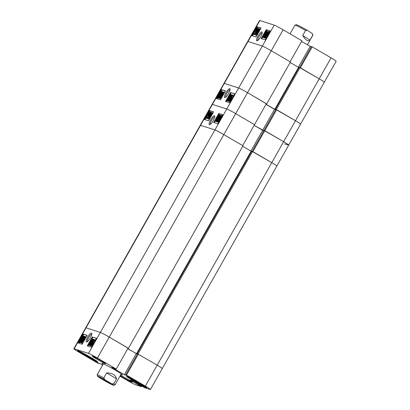 <?xml version="1.0" encoding="UTF-8"?>
<svg xmlns="http://www.w3.org/2000/svg" width="410" height="410" viewBox="0 0 410 410"><rect width="100%" height="100%" fill="white"/><g stroke="black" fill="none" stroke-linecap="round" stroke-linejoin="round"><path stroke-width="0.61" d="M90.282 337.942A5.181 1.327 -59.7 0 0 91.814 333.391A5.181 1.327 -59.7 0 0 87.689 337.112A5.181 1.327 -59.7 0 0 86.766 342.017A5.181 1.327 -59.7 0 0 90.282 337.942M91.799 334.196A4.31 1.107 -59.7 0 0 88.637 337.609A4.31 1.107 -59.7 0 0 87.458 341.607M97.021 359.288A7.698 0.425 -150.5 0 0 105.642 363.696A7.698 0.425 -150.5 0 0 100.865 360.518A7.698 0.425 -150.5 0 0 92.24 356.111A7.698 0.425 -150.5 0 0 97.021 359.288M120.181 375.76A7.698 0.425 -150.5 0 0 123.415 377.738A7.698 0.425 -150.5 0 0 132.04 382.146A7.698 0.425 -150.5 0 0 127.259 378.968A7.698 0.425 -150.5 0 0 120.458 375.268M84.767 355.378A11.598 0.641 -150.5 0 0 97.759 362.015A11.598 0.641 -150.5 0 0 90.559 357.228A11.598 0.641 -150.5 0 0 77.567 350.591A11.598 0.641 -150.5 0 0 84.767 355.378M133.721 381.034A11.598 0.641 -150.5 0 0 146.713 387.67A11.598 0.641 -150.5 0 0 139.513 382.884A11.598 0.641 -150.5 0 0 126.521 376.247A11.598 0.641 -150.5 0 0 133.721 381.034M120.914 374.463A11.803 0.656 -150.5 0 0 121.985 374.894A11.803 0.656 -150.5 0 0 122.416 374.94A11.803 0.656 -150.5 0 0 113.79 369.318A11.803 0.656 -150.5 0 0 102.295 363.368A11.803 0.656 -150.5 0 0 101.864 363.316A11.803 0.656 -150.5 0 0 103.048 364.357M85.48 336.584L85.977 336.877L85.751 337.891M83.179 342.442L82.307 343.257M82.333 343.267L81.821 342.97C81.831 342.242 82.297 341.135 83.225 339.639C84.019 338.096 84.762 337.071 85.444 336.564L84.04 339.9L81.81 343.006L80.478 342.447L83.727 338.065L84.117 336.902L83.025 337.994L84.486 336.256L85.09 336.769M84.532 336.282L85.029 336.569M82.543 340.946L81.616 342.083M83.332 338.24L82.548 339.711M80.534 342.478L80.16 342.56M79.791 342.35L79.601 342.591L79.089 342.288L79.222 341.843L80.913 338.906C81.851 337.179 82.656 336.174 83.332 335.887L83.881 336.205M87.14 335.441L83.614 334.314L82.031 337.117M79.981 340.741L79.689 341.253M79.099 342.299L78.633 343.119M141.804 385.989L144.504 387.665L150.142 389.464A8.21 0.456 -150.5 0 0 150.439 389.5A8.21 0.456 -150.5 0 0 145.345 386.112L126.505 375.083L125.685 374.822L126.885 375.524L124.373 374.719L111.699 367.304L116.23 369.072L97.395 358.043A8.21 0.456 -150.5 0 0 88.493 353.379L74.138 348.792A8.21 0.456 -150.5 0 0 73.841 348.756A8.21 0.456 -150.5 0 0 78.935 352.149L97.775 363.173L98.595 363.434L97.395 362.732L99.907 363.537L102.613 365.12M141.773 386.066L141.429 386.681L135.787 384.882A8.21 0.456 -150.5 0 1 126.885 380.213L119.956 376.16M141.429 386.681L129.939 380.049L133.732 381.264L141.763 386.061M137.545 353.861L157.204 365.151A8.21 0.456 29.5 0 1 162.298 368.539A8.21 0.456 -150.5 0 0 157.204 365.151L137.176 353.651L137.545 353.866L125.685 374.822M128.048 348.187L109.255 337.082A8.21 0.456 -150.5 0 0 100.353 332.418L85.998 327.831A8.21 0.456 -150.5 0 0 85.7 327.795A8.21 0.456 29.5 0 1 85.998 327.831L100.353 332.418A8.21 0.456 29.5 0 1 109.255 337.082L128.089 348.105L116.23 369.072M137.391 354.132L127.715 348.772M138.365 354.122L126.505 375.083M87.202 335.324L83.102 334.017L78.054 342.934L82.159 344.246L87.202 335.324M96.432 338.276L92.332 336.964L87.284 345.881L91.389 347.193L96.432 338.276M98.748 363.168L98.595 363.434M139.077 384.39L138.688 385.077M138.759 384.206L138.329 384.964M136.233 353.758L124.373 374.719M96.365 338.388L92.332 336.964M92.844 337.266L87.863 346.066M94.5 339.649L94.085 340.377L93.598 340.218L92.67 341.74L93.029 341.571L92.265 343.698L90.595 345.773L91.21 343.862L90.958 345.123L92.081 343.683L92.619 342.207L91.942 342.606L93.869 339.444L95.012 339.946L94.602 340.679L94.11 340.52L93.357 341.761M93.547 341.873L93.044 341.581L93.547 341.873L92.778 344L91.071 346.05M92.655 338.962L89.995 344.426L93.639 339.275L90.103 345.522L92.855 340.32L89.4 345.297L92.117 339.726L88.867 345.128L92.404 338.88L93.172 339.265L92.599 340.438M92.281 342.883L91.661 343.975M90.63 345.794L89.944 345.466M90.128 345.579L89.4 345.297M89.59 345.404L88.867 345.128M83.614 334.314L83.102 334.017M83.332 335.887L83.322 336.712L83.85 336.051L84.286 336.308M83.85 336.051L84.019 336.548M83.789 336.41L83.174 337.179L83.43 337.333M83.174 337.179L82.087 339.316L82.6 339.618M82.087 339.316C81.165 341.007 80.37 341.996 79.699 342.294L80.216 342.591M79.089 342.288L79.689 341.535L79.668 342.278L80.181 342.575M83.389 335.923L83.773 336.149M81.083 338.952L80.288 340.505L82.897 337.245L82.917 336.615L81.083 338.952L81.39 339.131M80.114 341.007L80.119 341.566L82.718 337.748L80.114 341.007L80.57 341.274M84.486 336.256L83.886 338.132L81.103 341.781L81.708 341.976L81.293 342.704L80.478 342.447M81.293 342.704L81.81 343.006M83.143 338.127L83.548 338.363M85.444 336.564L85.977 336.877M85.357 337.312L85.869 337.614M84.04 339.9L84.47 340.151M81.821 342.97L82.318 343.262M83.389 339.69L82.19 342.324L83.876 339.844L85.07 337.21L83.389 339.69L83.819 339.941M93.639 339.275L93.998 339.485M90.103 345.522L90.62 345.82M89.57 345.348L90.082 345.651M89.031 345.179L89.544 345.476M90.595 345.773L91.087 346.06L90.595 345.773M91.415 343.831L91.845 344.082M92.055 342.755L92.445 342.98M94.085 340.377L94.602 340.679M93.598 340.218L94.11 340.52M92.265 343.698L92.778 344M242.689 146.365L251.586 151.439M145.345 386.112L271.763 162.662A8.21 0.456 29.5 0 1 276.863 166.05A8.21 0.456 -150.5 0 0 271.763 162.662L251.74 151.167L137.176 353.651M73.841 348.756L200.259 125.311A8.21 0.456 29.5 0 1 200.557 125.342L214.912 129.929L200.557 125.342A8.21 0.456 -150.5 0 0 200.259 125.311L212.119 104.35A8.21 0.456 29.5 0 1 212.416 104.381L226.771 108.968A8.21 0.456 29.5 0 1 235.673 113.631A8.21 0.456 -150.5 0 0 226.771 108.968L212.416 104.381A8.21 0.456 -150.5 0 0 212.119 104.35L223.978 83.389A8.21 0.456 29.5 0 1 224.275 83.42A8.21 0.456 -150.5 0 0 223.978 83.389L247.701 41.461A8.21 0.456 29.5 0 1 247.999 41.497A8.21 0.456 -150.5 0 0 247.701 41.461L259.561 20.5A8.21 0.456 29.5 0 1 259.858 20.536L274.213 25.118A8.21 0.456 29.5 0 1 283.115 29.786L271.256 50.748L290.09 61.772L301.95 40.81L283.115 29.786M88.493 353.379L214.912 129.929A8.21 0.456 29.5 0 1 223.814 134.593A8.21 0.456 -150.5 0 0 214.912 129.929L238.635 88.006L224.275 83.42L74.138 348.792M128.432 348.31L242.997 145.822L223.814 134.593L97.395 358.043M162.001 368.503A8.21 0.456 -150.5 0 0 162.298 368.539L288.722 145.089A8.21 0.456 -150.5 0 0 283.623 141.701L263.968 130.411L252.15 151.295M137.437 354.055L136.504 353.753L251.069 151.269M127.787 348.649L136.504 353.753M138.026 353.922L252.586 151.439M213.22 120.648A5.181 1.327 -59.7 0 0 214.753 116.097A5.181 1.327 -59.7 0 0 210.627 119.822A5.181 1.327 -59.7 0 0 209.705 124.727A5.181 1.327 -59.7 0 0 213.22 120.648M214.737 116.906A4.31 1.107 -59.7 0 0 211.575 120.314A4.31 1.107 -59.7 0 0 210.397 124.317M216.331 121.288L215.947 121.478M219.473 115.943L218.971 117.009M218.878 118.352L217.874 119.699M219.729 116.086L219.201 115.784L219.616 115.056L220.431 115.318L217.182 119.694L216.798 120.858L217.884 119.766L216.398 121.488L216.91 121.79M217.648 121.919L217.059 121.708L217.126 121.35L218.827 118.444C219.745 116.753 220.539 115.763 221.21 115.466L221.754 115.784M221.733 116.809L221.441 117.321M219.391 120.945L218.033 122.139M222.789 114.943L219.268 113.816L218.248 115.615M215.67 120.171L214.286 122.621M266.326 103.776L247.532 92.67L266.372 103.699L254.513 124.66L235.673 113.631L223.814 134.593L242.653 145.622L254.513 124.66L235.673 113.631L247.532 92.67A8.21 0.456 -150.5 0 0 238.635 88.006L224.275 83.42L247.999 41.497L262.354 46.084L247.999 41.497L259.858 20.536M265.998 104.365L274.515 109.352L262.651 130.313L254.133 125.327L263.814 130.682L262.651 130.313L250.864 151.152M276.647 109.711L295.487 120.74L283.623 141.701A8.21 0.456 29.5 0 1 288.722 145.089L300.581 124.127A8.21 0.456 -150.5 0 0 295.487 120.74L275.458 109.239L275.822 109.455L263.968 130.411L264.788 130.672L252.929 151.638L271.763 162.662L283.623 141.701L264.788 130.672L276.647 109.711L275.827 109.449M276.565 166.019A8.21 0.456 -150.5 0 0 276.863 166.05M213.707 122.436L217.807 123.743L222.855 114.826L218.75 113.514L213.707 122.436M204.477 119.489L208.577 120.796L213.625 111.879L209.525 110.567L204.477 119.489M213.559 111.992L210.038 110.869L205.056 119.674M210.038 110.869L209.525 110.567M209.577 113.98L208.977 115.082M207.424 118.577L206.409 118.116L206.824 117.383L207.311 117.542L208.239 116.025L207.865 116.184L208.649 114.062L210.315 111.986L210.853 112.299M212.042 112.637L212.554 112.934L209.023 119.182L208.254 118.797L210.914 113.334L207.27 118.485L210.807 112.243L208.054 117.444L211.509 112.463L208.792 118.039L212.042 112.637L208.505 118.879L208.254 118.797M208.823 117.624L208.019 118.859L207.27 118.485M219.268 113.816L218.75 113.514M221.21 115.466L221.221 116.225L221.825 115.471L221.687 115.917L219.996 118.854C219.058 120.581 218.253 121.585 217.577 121.873L217.587 121.052L217.059 121.708M221.262 115.497L221.631 115.712M221.825 115.471L222.322 115.763M221.687 115.917L222.097 116.158M221.072 116.691L221.584 116.988M219.996 118.854L220.431 119.105M218.012 120.514L217.992 121.145L220.621 117.255L218.012 120.514L218.504 120.801M220.816 116.209L218.192 120.012L220.795 116.753L220.831 116.22M218.991 118.49L219.278 118.654M216.936 121.806L216.424 121.504L217.028 119.628L219.806 115.979L219.201 115.784M220.431 115.318L220.887 115.584M217.182 119.694L217.592 119.935M217.766 119.633L218.089 119.822M217.684 118.121C216.89 119.664 216.147 120.689 215.465 121.196L216.869 117.86L219.089 114.79C219.078 115.517 218.612 116.624 217.684 118.121L217.93 118.264M215.465 121.196L215.978 121.498L215.465 121.196M219.114 114.805L219.596 115.087M219.089 114.79L219.622 115.102M217.034 117.916L215.839 120.55L218.72 115.441L217.034 117.916L217.469 118.172M208.505 118.879L209.023 119.182M207.501 118.557L208.019 118.859M210.971 112.294L211.293 112.483M211.509 112.463L211.837 112.658M210.315 111.986L209.7 113.898L209.951 112.637L208.828 114.077L208.29 115.553L208.967 115.154L207.04 118.316L206.409 118.116M209.495 113.929L209.761 114.088M208.828 114.077L209.346 114.38M208.854 115.01L209.146 115.179M208.377 116.481L208.07 116.302M210.35 112.012L210.791 112.268M96.078 360.636A9.481 0.528 29.5 0 1 94.618 360.098A9.481 0.528 29.5 0 1 87.125 356.126A9.481 0.528 29.5 0 1 83.112 353.758A9.481 0.528 29.5 0 1 80.37 351.975A9.481 0.528 29.5 0 1 79.612 351.319M87.499 355.47L87.125 356.126L85.536 354.378M81.426 352.205L80.37 351.975M94.787 359.79L94.618 360.098L93.547 359.016M89.693 356.72L87.125 356.126M107.615 381.505A6.211 0.343 -150.5 0 0 100.194 377.656A6.211 0.343 -150.5 0 0 103.545 379.947A6.211 0.343 -150.5 0 0 110.987 383.76A6.211 0.343 -150.5 0 0 107.615 381.505M98.128 376.303A9.24 0.512 -150.5 0 0 97.539 376.206A9.24 0.512 -150.5 0 0 99.476 377.666L106.303 381.72A9.24 0.512 -150.5 0 0 113.596 385.292A9.24 0.512 -150.5 0 0 111.684 383.78L104.857 379.732A9.24 0.512 -150.5 0 0 98.128 376.303M97.539 376.206L97.149 374.812A10.265 0.569 29.5 0 1 97.149 374.781A10.265 0.569 29.5 0 1 97.8 374.919A10.265 0.569 29.5 0 1 103.807 377.917L106.631 372.921C112.155 372.885 115.466 374.848 116.568 378.819L113.744 383.811A10.265 0.569 29.5 0 1 115.02 384.887A10.265 0.569 29.5 0 1 114.99 384.908L113.596 385.292M113.744 383.811L111.684 383.78M104.857 379.732L103.807 377.917M116.568 378.819L106.631 372.921M258.069 35.972A5.181 1.327 -59.7 0 0 257.142 40.877A5.181 1.327 -59.7 0 0 260.657 36.797A5.181 1.327 -59.7 0 0 262.19 32.252A5.181 1.327 -59.7 0 0 258.069 35.972M262.174 33.056A4.31 1.107 -59.7 0 0 259.012 36.469A4.31 1.107 -59.7 0 0 257.839 40.467M263.773 37.443L263.384 37.628M266.915 32.098L266.408 33.164M266.315 34.507L265.311 35.849M267.166 32.241L266.643 31.934L267.053 31.206L267.868 31.467L264.619 35.844L264.235 37.008L265.321 35.921L263.835 37.643L264.347 37.94M265.085 38.069L264.501 37.858L264.563 37.5L266.264 34.599C267.182 32.908 267.976 31.913 268.647 31.621L269.196 31.934M269.17 32.959L268.878 33.476M266.828 37.1L265.475 38.294M270.226 31.093L266.705 29.966L265.685 31.77M263.107 36.326L261.724 38.771M301.575 41.477L311.252 46.832M324.002 82.169A8.21 0.456 -150.5 0 0 324.3 82.205A8.21 0.456 -150.5 0 0 319.205 78.817L331.065 57.851L312.225 46.827L311.405 46.566L299.592 67.45M331.065 57.851A8.21 0.456 29.5 0 1 336.159 61.244L324.3 82.205A8.21 0.456 29.5 0 0 319.205 78.817L299.177 67.317L275.458 109.239M312.225 46.827L300.366 67.788L319.205 78.817L295.487 120.74A8.21 0.456 29.5 0 1 300.581 124.127L324.3 82.205M266.715 103.899L290.434 61.971L271.256 50.748A8.21 0.456 -150.5 0 0 262.354 46.084A8.21 0.456 29.5 0 1 271.256 50.748L247.532 92.67A8.21 0.456 29.5 0 0 238.635 88.006L274.213 25.118M261.144 38.586L265.244 39.898L270.292 30.975L266.192 29.669L261.144 38.586M251.914 35.639L256.019 36.951L261.062 28.029L256.962 26.717L251.914 35.639M298.301 67.301L310.093 46.463M261.001 28.146L257.475 27.019L252.493 35.824M257.475 27.019L256.962 26.717M257.019 30.13L256.419 31.232M254.866 34.727L253.846 34.266L254.261 33.533L254.753 33.692L255.676 32.175L255.302 32.334L255.819 32.631M259.479 28.787L259.991 29.089L256.46 35.332L255.691 34.947L258.356 29.489L254.712 34.635L258.244 28.392L255.497 33.594L258.946 28.618L256.229 34.189L259.479 28.787L255.948 35.029L255.691 34.947M256.265 33.774L255.456 35.009L254.712 34.635M266.705 29.966L266.192 29.669M268.647 31.621L268.663 32.375L269.262 31.626L269.129 32.072L267.438 35.004C266.5 36.731 265.69 37.735 265.014 38.022L265.024 37.202L264.501 37.858M268.699 31.652L269.068 31.867M269.262 31.626L269.76 31.918M269.129 32.072L269.539 32.313M268.514 32.841L269.027 33.143M267.438 35.004L267.873 35.26M265.454 36.664L265.434 37.295L268.058 33.41L265.454 36.664L265.946 36.951M268.253 32.359L265.629 36.162L268.237 32.908L268.268 32.369M266.433 34.64L266.715 34.809M264.373 37.956L263.861 37.653L264.465 35.783L267.248 32.129L266.643 31.934M267.868 31.467L268.33 31.734M264.619 35.844L265.029 36.085M265.203 35.788L265.531 35.977M265.127 34.271C264.327 35.819 263.584 36.844 262.902 37.346L264.312 34.015C265.106 32.472 265.849 31.447 266.531 30.945C266.515 31.667 266.049 32.779 265.127 34.271L265.372 34.419M266.531 30.945L267.038 31.237M264.47 34.066L263.276 36.7L266.157 31.59L264.47 34.066L264.906 34.322M255.948 35.029L256.46 35.332M254.943 34.712L255.456 35.009M258.408 28.444L258.736 28.633M258.946 28.618L259.274 28.808M255.507 32.451L256.086 30.212L257.757 28.141L258.228 28.418M257.757 28.141L257.142 30.048L257.388 28.787L256.27 30.227L255.732 31.708L256.404 31.303L254.477 34.466L253.846 34.266M256.932 30.079L257.203 30.237M256.27 30.227L256.783 30.53M256.296 31.16L256.583 31.329M290.126 62.515L299.023 67.588M300.284 124.092A8.21 0.456 -150.5 0 0 300.581 124.127M275.72 109.644L274.787 109.347L298.506 67.419M266.064 104.242L274.787 109.347M276.304 109.511L300.023 67.588M225.971 92.701A5.181 1.327 -59.7 0 0 225.044 97.611A5.181 1.327 -59.7 0 0 228.56 93.531A5.181 1.327 -59.7 0 0 230.097 88.98A5.181 1.327 -59.7 0 0 225.971 92.701M230.077 89.785A4.31 1.107 -59.7 0 0 226.92 93.198A4.31 1.107 -59.7 0 0 225.741 97.201M224.239 92.455L223.747 92.163L224.239 92.455L224.034 93.48M221.456 98.036L220.585 98.846M220.108 98.564L218.761 98.036L222.01 93.654L222.394 92.496L221.308 93.582L222.768 91.845L223.373 92.363M222.809 91.871L223.306 92.163M220.821 96.54L219.898 97.672M221.615 93.829L220.826 95.299M218.817 98.067L218.443 98.154M218.074 97.939L217.879 98.18L217.367 97.877L216.916 98.713M225.418 91.03L221.897 89.908L220.313 92.706M218.263 96.329L217.971 96.842M288.722 145.089A8.21 0.456 -150.5 0 1 288.425 145.058L284.658 143.854M275.674 109.721L274.515 109.352M225.485 90.917L221.385 89.605L216.336 98.523L220.436 99.835L225.485 90.917M234.715 93.864L230.61 92.552L225.567 101.475L229.667 102.782L234.715 93.864M234.648 93.977L230.61 92.552M231.127 92.855L226.146 101.659M232.783 95.238L232.367 95.966L231.875 95.812L230.953 97.329L231.327 97.17L230.543 99.287L228.872 101.362L229.487 99.451L229.241 100.711L230.358 99.271L230.897 97.795L230.225 98.2L232.152 95.038L233.295 95.54L232.88 96.268L232.393 96.109L231.635 97.349M231.824 97.462L231.055 99.589L229.354 101.639M230.938 94.551L228.278 100.014L231.916 94.864L228.385 101.111L231.137 95.909L227.683 100.886L230.399 95.315L227.15 100.716L230.681 94.469L231.45 94.853L230.876 96.032M230.558 98.477L229.943 99.568M228.411 101.167L227.683 100.886M227.868 100.993L227.15 100.716M221.897 89.908L221.385 89.605M222.128 91.645L220.365 94.905C219.447 96.596 218.653 97.59 217.982 97.882L217.966 97.124L217.367 97.877L217.5 97.431L219.191 94.5C220.129 92.773 220.939 91.763 221.615 91.481L221.605 92.301L222.128 91.645L222.563 91.896M221.451 92.773L221.713 92.921M220.365 94.905L220.877 95.207M221.615 91.481L222.056 91.737M219.36 94.541L218.571 96.094L221.174 92.839L221.195 92.209L219.36 94.541L219.668 94.72M218.392 96.596L218.402 97.155L221 93.337L218.392 96.596L218.853 96.862M222.768 91.845L222.164 93.721L219.381 97.375L219.991 97.565L219.575 98.297L218.761 98.036M219.575 98.297L220.088 98.595M221.426 93.716L221.83 93.951M223.727 92.153L222.317 95.489C221.523 97.032 220.78 98.057 220.098 98.559C220.114 97.836 220.58 96.724 221.502 95.228C222.302 93.685 223.045 92.66 223.727 92.153L223.747 92.163M223.634 92.901L224.147 93.203M222.317 95.489L222.753 95.745M221.666 95.279L220.472 97.913L223.353 92.798L221.666 95.279L222.102 95.53M231.916 94.864L232.275 95.079M227.847 100.937L228.36 101.239M227.314 100.768L227.827 101.07M229.697 99.425L230.123 99.671M230.338 98.344L230.727 98.569M232.367 95.966L232.88 96.268M231.875 95.812L232.393 96.109M230.543 99.287L231.055 99.589M145.032 386.292A9.481 0.528 29.5 0 1 143.572 385.754A9.481 0.528 29.5 0 1 136.079 381.787A9.481 0.528 29.5 0 1 132.066 379.414A9.481 0.528 29.5 0 1 129.329 377.636A9.481 0.528 29.5 0 1 128.571 376.974M136.453 381.126L136.079 381.787L134.49 380.039M130.38 377.861L129.329 377.636M143.741 385.451L143.572 385.754L142.501 384.672M138.647 382.376L136.079 381.787M307.387 44.88L312.851 35.219A10.265 0.569 -150.5 0 0 312.851 35.188A10.265 0.569 -150.5 0 0 312.815 35.116L309.986 40.113C307.992 41.769 305.583 40.221 302.77 35.465L305.593 30.468A10.265 0.569 -150.5 0 0 297.901 26.291A10.265 0.569 -150.5 0 0 295.01 25.092A10.265 0.569 -150.5 0 0 294.98 25.112L290.044 33.84M295.01 25.092L296.404 24.708A9.24 0.512 29.5 0 1 307.228 30.304L312.189 33.497A9.24 0.512 29.5 0 1 312.461 33.794L312.851 35.188M305.593 30.468L307.228 30.304M312.189 33.497L312.815 35.116M302.77 35.465L309.986 40.113M82.026 340.648L82.512 340.93M218.807 117.532L219.217 117.772M78.597 350.868A10.88 0.605 -150.5 0 0 85.972 355.557A10.88 0.605 -150.5 0 0 95.612 360.708A10.88 0.605 -150.5 0 0 96.986 361.271M266.249 33.687L266.659 33.922M220.308 96.237L220.795 96.519M127.556 376.523A10.88 0.605 -150.5 0 0 134.926 381.213A10.88 0.605 -150.5 0 0 144.566 386.363A10.88 0.605 -150.5 0 0 145.945 386.927M150.439 389.5L162.298 368.539M97.011 361.287L87.602 356.49L78.571 350.857M121.232 373.905L115.02 384.887M103.366 363.793L97.149 374.781M266.546 30.95L267.059 31.252M257.777 28.152L258.29 28.454M221.646 91.497L222.164 91.794M145.965 386.948L136.561 382.146L127.525 376.513"/></g></svg>
